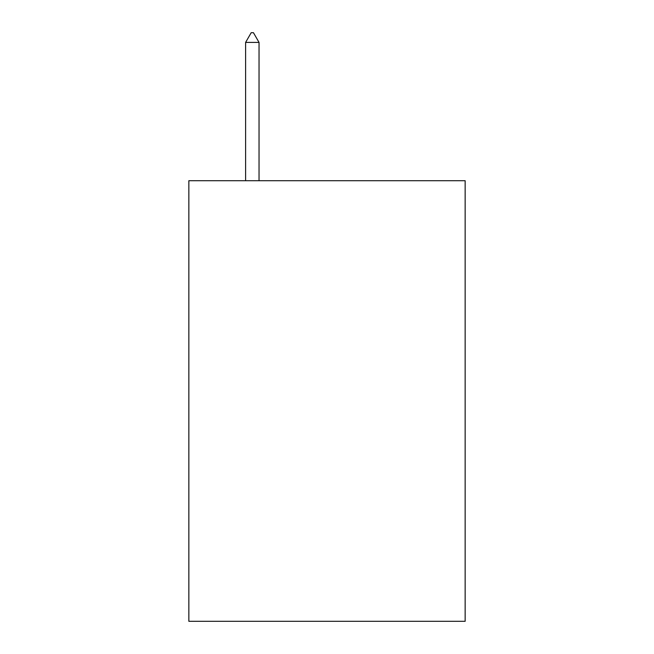 <?xml version="1.0" encoding="UTF-8"?>
<svg xmlns="http://www.w3.org/2000/svg" width="654" height="654" viewBox="0 0 654 654"><rect width="100%" height="100%" fill="white"/><g stroke="black" fill="none" stroke-linecap="round" stroke-linejoin="round"><path stroke-width="0.98" d="M465.149 180.708L465.149 621.3L188.851 621.3L188.851 180.708L465.149 180.708M259.041 42.412L253.441 32.7L251.201 32.7L245.602 42.412L259.041 42.412L259.041 180.708M245.602 42.412L245.602 180.708"/></g></svg>
